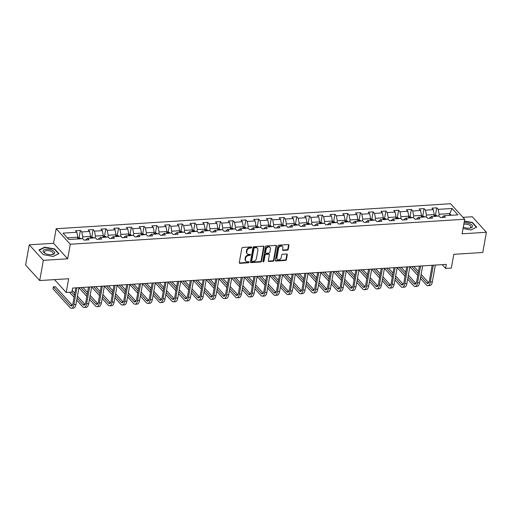 <?xml version="1.0" encoding="UTF-8"?>
<svg xmlns="http://www.w3.org/2000/svg" width="512" height="512" viewBox="0 0 512 512"><rect width="100%" height="100%" fill="white"/><g stroke="black" fill="none" stroke-linecap="round" stroke-linejoin="round"><path stroke-width="0.77" d="M251.763 247.43A0.627 0.493 137.7 0 0 251.302 246.912L242.797 247.45A0.896 0.704 137.7 0 0 241.85 248.294L239.283 262.586A0.896 0.704 137.7 0 0 239.936 263.328L248.448 262.784A0.627 0.493 137.7 0 0 248.646 261.677L247.546 261.747A2.867 2.246 137.7 0 1 245.882 261.133A2.867 2.246 137.7 0 1 245.44 259.366L245.658 258.176A2.867 2.246 137.7 0 1 248.678 255.475L249.779 255.405A0.627 0.493 137.7 0 0 249.978 254.291L248.877 254.362A2.867 2.246 137.7 0 1 247.213 253.754A2.867 2.246 137.7 0 1 246.771 251.987L246.982 250.797A2.867 2.246 137.7 0 1 250.003 248.09L251.104 248.026A0.627 0.493 137.7 0 0 251.763 247.43M247.213 253.754L246.829 253.331A2.867 2.246 137.7 0 1 246.387 251.565L246.605 250.374A2.867 2.246 137.7 0 1 249.619 247.674L250.726 247.603A0.627 0.493 137.7 0 0 251.392 246.912M239.283 262.874A0.896 0.704 137.7 0 0 239.558 262.906L248.064 262.368A0.627 0.493 137.7 0 0 248.736 261.677M245.882 261.133L245.504 260.717A2.867 2.246 137.7 0 1 245.062 258.95L245.274 257.76A2.867 2.246 137.7 0 1 248.294 255.053L249.395 254.982A0.627 0.493 137.7 0 0 250.067 254.298M287.322 250.163A0.896 0.704 137.7 0 0 288.262 249.318L288.986 245.306A0.896 0.704 137.7 0 0 288.326 244.563L278.874 245.165A0.896 0.704 137.7 0 0 277.933 246.01L275.36 260.294A0.896 0.704 137.7 0 0 276.019 261.037L285.472 260.442A0.896 0.704 137.7 0 0 286.413 259.597L287.283 254.752A0.896 0.704 137.7 0 0 286.624 254.01L282.579 254.266A0.896 0.704 137.7 0 0 281.638 255.11L281.203 257.51A2.394 1.875 137.7 0 1 279.539 259.552A2.394 1.875 137.7 0 1 277.293 259.264A2.394 1.875 137.7 0 1 276.922 257.786L278.611 248.378A2.394 1.875 137.7 0 1 280.275 246.336A2.394 1.875 137.7 0 1 282.528 246.63A2.394 1.875 137.7 0 1 282.899 248.109L282.618 249.677A0.896 0.704 137.7 0 0 283.277 250.419L287.322 250.163L286.938 249.741A0.896 0.704 137.7 0 0 287.878 248.896L288.602 244.89A0.896 0.704 137.7 0 0 288.602 244.595M43.347 260.339L67.661 258.803L53.555 243.29L29.235 244.832L43.347 260.339L39.712 280.557L68.678 278.726L66.202 292.474L71.917 292.109L72.64 288.064L446.336 264.384L445.613 268.429L451.322 268.064L453.798 254.317L482.765 252.48L486.4 232.269L472.288 216.755L462.97 217.344M67.661 258.803L70.285 244.243L464.704 219.251L462.086 233.805L486.4 232.269M264.077 246.886A0.896 0.704 137.7 0 0 263.418 246.144L253.965 246.746A0.896 0.704 137.7 0 0 253.024 247.584L250.451 261.875A0.896 0.704 137.7 0 0 251.11 262.618L260.563 262.016A0.896 0.704 137.7 0 0 261.504 261.178L264.077 246.886L263.693 246.47A0.896 0.704 137.7 0 0 263.693 246.176M266.419 245.952L275.872 245.357A0.896 0.704 137.7 0 1 276.531 246.099L273.958 260.384A0.896 0.704 137.7 0 1 273.018 261.229L268.973 261.485A0.896 0.704 137.7 0 1 268.314 260.742L269.357 254.95A0.896 0.704 137.7 0 0 268.698 254.208L266.016 254.374A0.896 0.704 137.7 0 0 265.069 255.219L263.987 261.254A0.627 0.493 137.7 0 1 262.867 261.325L265.478 246.797A0.896 0.704 137.7 0 1 266.419 245.952M39.712 280.557L25.6 265.05L29.235 244.832M70.285 244.243L56.173 228.736L450.592 203.738L464.704 219.251M435.488 215.078L436.794 207.827L431.898 208.141L433.293 209.67L425.459 210.163L424.064 208.634L419.168 208.947L420.563 210.477L412.73 210.97L411.341 209.44L406.445 209.754L407.834 211.283L400 211.776L398.611 210.246L393.715 210.56L395.104 212.09L387.27 212.589L385.882 211.053L380.986 211.366L382.374 212.896L374.547 213.395L373.152 211.859L368.256 212.173L369.651 213.702L361.818 214.202L360.422 212.672L355.526 212.979L356.922 214.509L349.088 215.008L347.693 213.478L342.797 213.786L344.192 215.315L336.358 215.814L334.97 214.285L330.074 214.592L331.462 216.122L323.629 216.621L322.24 215.091L317.344 215.398L318.733 216.928L310.899 217.427L309.51 215.898L304.614 216.205L306.003 217.734L298.176 218.234L296.781 216.704L291.885 217.011L293.28 218.541L285.446 219.04L284.051 217.51L279.155 217.818L280.55 219.347L272.717 219.846L271.322 218.317L266.426 218.624L267.821 220.154L259.987 220.653L258.598 219.123L253.702 219.43L255.091 220.96L247.258 221.459L245.869 219.93L240.973 220.237L242.362 221.766L234.528 222.266L233.139 220.736L228.243 221.043L229.632 222.573L221.805 223.072L220.41 221.542L215.514 221.85L216.909 223.379L209.075 223.878L207.68 222.349L202.784 222.656L204.179 224.186L196.346 224.685L194.95 223.155L190.054 223.462L191.45 224.992L183.616 225.491L182.227 223.962L177.331 224.269L178.72 225.798L170.886 226.298L169.498 224.768L164.602 225.075L165.99 226.611L158.157 227.104L156.768 225.574L151.872 225.882L153.261 227.418L145.427 227.91L144.038 226.381L139.142 226.694L140.538 228.224L132.704 228.717L131.309 227.187L126.413 227.501L127.808 229.03L119.974 229.523L118.579 227.994L113.683 228.307L115.078 229.837L107.245 230.33L105.85 228.8L100.96 229.114L102.349 230.643L94.515 231.136L93.126 229.606L88.23 229.92L89.619 231.45L81.786 231.942L80.397 230.413L75.501 230.726L76.89 232.256L63.021 233.133L68.819 239.507L82.688 238.624L84.083 240.154L88.979 239.846L87.584 238.317L85.44 240.07M436.794 207.827L438.189 209.357L452.058 208.48L457.856 214.854L443.981 215.731L445.376 217.261L440.48 217.568L439.091 216.038L431.258 216.538L432.646 218.067L427.75 218.374L426.362 216.845L418.528 217.344L419.917 218.874L415.021 219.187L413.632 217.651L405.798 218.15L407.187 219.68L402.298 219.994L400.902 218.458L393.069 218.957L394.464 220.486L389.568 220.8L388.173 219.27L380.339 219.763L381.734 221.293L376.838 221.606L375.443 220.077L367.61 220.57L369.005 222.099L364.109 222.413L362.72 220.883L354.886 221.376L356.275 222.906L351.379 223.219L349.99 221.69L342.157 222.182L343.546 223.712L338.65 224.026L337.261 222.496L329.427 222.989L330.816 224.518L325.926 224.832L324.531 223.302L316.698 223.795L318.093 225.325L313.197 225.638L311.802 224.109L303.968 224.602L305.363 226.131L300.467 226.445L299.072 224.915L291.238 225.408L292.634 226.938L287.738 227.251L286.342 225.722L278.515 226.214L279.904 227.744L275.008 228.058L273.619 226.528L265.786 227.021L267.174 228.55L262.278 228.864L260.89 227.334L253.056 227.827L254.445 229.357L249.549 229.67L248.16 228.141L240.326 228.634L241.722 230.163L236.826 230.477L235.43 228.947L227.597 229.44L228.992 230.976L224.096 231.283L222.701 229.754L214.867 230.246L216.262 231.782L211.366 232.09L209.971 230.56L202.144 231.059L203.533 232.589L198.637 232.896L197.248 231.366L189.414 231.866L190.803 233.395L185.907 233.702L184.518 232.173L176.685 232.672L178.074 234.202L173.178 234.509L171.789 232.979L163.955 233.478L165.35 235.008L160.454 235.315L159.059 233.786L151.226 234.285L152.621 235.814L147.725 236.122L146.33 234.592L138.496 235.091L139.891 236.621L134.995 236.928L133.6 235.398L125.773 235.898L127.162 237.427L122.266 237.734L120.877 236.205L113.043 236.704L114.432 238.234L109.536 238.541L108.147 237.011L100.314 237.51L101.702 239.04L96.806 239.347L95.418 237.818L87.584 238.317M426.08 216.864L426.4 215.078L434.234 214.579L433.914 216.371M429.114 218.291L431.258 216.538M434.234 214.579L433.293 209.67M426.4 215.078L425.459 210.163M413.35 217.67L413.677 215.885L421.504 215.386L421.184 217.178M416.384 219.098L418.528 217.344M421.504 215.386L420.563 210.477M413.677 215.885L412.73 210.97M400.621 218.477L400.947 216.691L408.781 216.192L408.454 217.984M403.654 219.904L405.798 218.15M408.781 216.192L407.834 211.283M400.947 216.691L400 211.776M387.898 219.283L388.218 217.498L396.051 216.998L395.725 218.79M390.925 220.71L393.069 218.957M396.051 216.998L395.104 212.09M388.218 217.498L387.27 212.589M375.168 220.09L375.488 218.304L383.322 217.805L383.002 219.597M378.202 221.517L380.339 219.763M383.322 217.805L382.374 212.896M375.488 218.304L374.547 213.395M362.438 220.896L362.758 219.11L370.592 218.611L370.272 220.403M365.472 222.323L367.61 220.57M370.592 218.611L369.651 213.702M362.758 219.11L361.818 214.202M349.709 221.702L350.029 219.917L357.862 219.418L357.542 221.21M352.742 223.13L354.886 221.376M357.862 219.418L356.922 214.509M350.029 219.917L349.088 215.008M336.979 222.509L337.299 220.723L345.133 220.224L344.813 222.016M340.013 223.936L342.157 222.182M345.133 220.224L344.192 215.315M337.299 220.723L336.358 215.814M324.25 223.315L324.576 221.53L332.41 221.037L332.083 222.822M327.283 224.742L329.427 222.989M332.41 221.037L331.462 216.122M324.576 221.53L323.629 216.621M311.526 224.122L311.846 222.336L319.68 221.843L319.354 223.629M314.554 225.549L316.698 223.795M319.68 221.843L318.733 216.928M311.846 222.336L310.899 217.427M298.797 224.934L299.117 223.142L306.95 222.65L306.63 224.435M301.824 226.355L303.968 224.602M306.95 222.65L306.003 217.734M299.117 223.142L298.176 218.234M286.067 225.741L286.387 223.949L294.221 223.456L293.901 225.242M289.101 227.162L291.238 225.408M294.221 223.456L293.28 218.541M286.387 223.949L285.446 219.04M273.338 226.547L273.658 224.755L281.491 224.262L281.171 226.048M276.371 227.968L278.515 226.214M281.491 224.262L280.55 219.347M273.658 224.755L272.717 219.846M260.608 227.354L260.928 225.562L268.762 225.069L268.442 226.854M263.642 228.774L265.786 227.021M268.762 225.069L267.821 220.154M260.928 225.562L259.987 220.653M247.878 228.16L248.205 226.368L256.038 225.875L255.712 227.661M250.912 229.581L253.056 227.827M256.038 225.875L255.091 220.96M248.205 226.368L247.258 221.459M235.149 228.966L235.475 227.174L243.309 226.682L242.982 228.467M238.182 230.387L240.326 228.634M243.309 226.682L242.362 221.766M235.475 227.174L234.528 222.266M222.426 229.773L222.746 227.981L230.579 227.488L230.259 229.274M225.453 231.2L227.597 229.44M230.579 227.488L229.632 222.573M222.746 227.981L221.805 223.072M209.696 230.579L210.016 228.787L217.85 228.294L217.53 230.08M212.73 232.006L214.867 230.246M217.85 228.294L216.909 223.379M210.016 228.787L209.075 223.878M196.966 231.386L197.286 229.594L205.12 229.101L204.8 230.886M200 232.813L202.144 231.059M205.12 229.101L204.179 224.186M197.286 229.594L196.346 224.685M184.237 232.192L184.557 230.4L192.39 229.907L192.07 231.693M187.27 233.619L189.414 231.866M192.39 229.907L191.45 224.992M184.557 230.4L183.616 225.491M171.507 232.998L171.834 231.206L179.661 230.714L179.341 232.499M174.541 234.426L176.685 232.672M179.661 230.714L178.72 225.798M171.834 231.206L170.886 226.298M158.778 233.805L159.104 232.013L166.938 231.52L166.611 233.306M161.811 235.232L163.955 233.478M166.938 231.52L165.99 226.611M159.104 232.013L158.157 227.104M146.054 234.611L146.374 232.826L154.208 232.326L153.888 234.112M149.082 236.038L151.226 234.285M154.208 232.326L153.261 227.418M146.374 232.826L145.427 227.91M133.325 235.418L133.645 233.632L141.478 233.133L141.158 234.918M136.358 236.845L138.496 235.091M141.478 233.133L140.538 228.224M133.645 233.632L132.704 228.717M120.595 236.224L120.915 234.438L128.749 233.939L128.429 235.725M123.629 237.651L125.773 235.898M128.749 233.939L127.808 229.03M120.915 234.438L119.974 229.523M107.866 237.03L108.186 235.245L116.019 234.746L115.699 236.531M110.899 238.458L113.043 236.704M116.019 234.746L115.078 229.837M108.186 235.245L107.245 230.33M95.136 237.837L95.462 236.051L103.29 235.552L102.97 237.338M98.17 239.264L100.314 237.51M103.29 235.552L102.349 230.643M95.462 236.051L94.515 231.136M82.406 238.643L82.733 236.858L90.566 236.358L90.24 238.144M90.566 236.358L89.619 231.45M82.733 236.858L81.786 231.942M67.296 237.837L77.837 237.165L77.51 238.957M77.837 237.165L76.89 232.256M53.555 243.29L56.173 228.736M442.176 264.646L445.613 268.429M54.509 279.622L66.202 292.474M449.414 215.386L449.741 213.6L439.13 214.272L438.81 216.058M451.258 215.27L449.741 213.6L452.058 208.48M441.843 217.485L443.981 215.731M439.13 214.272L438.189 209.357M79.091 237.664L80.397 230.413M91.821 236.858L93.126 229.606M104.55 236.051L105.85 228.8M117.28 235.245L118.579 227.994M130.003 234.438L131.309 227.187M142.733 233.632L144.038 226.381M155.462 232.826L156.768 225.574M168.192 232.019L169.498 224.768M180.922 231.213L182.227 223.962M193.651 230.4L194.95 223.155M206.374 229.594L207.68 222.349M219.104 228.787L220.41 221.542M231.834 227.981L233.139 220.736M244.563 227.174L245.869 219.93M257.293 226.368L258.598 219.123M270.022 225.562L271.322 218.317M282.746 224.755L284.051 217.51M295.475 223.949L296.781 216.704M308.205 223.142L309.51 215.898M320.934 222.336L322.24 215.091M333.664 221.53L334.97 214.285M346.394 220.723L347.693 213.478M359.117 219.917L360.422 212.672M371.846 219.11L373.152 211.859M384.576 218.304L385.882 211.053M397.306 217.498L398.611 210.246M410.035 216.691L411.341 209.44M422.765 215.885L424.064 208.634M53.19 256.454L58.938 253.619L54.688 248.954L44.691 247.117L38.944 249.952L43.194 254.618L53.19 256.454M463.034 228.531L470.95 229.984L476.698 227.149L472.448 222.477L464.39 220.998M44.621 247.507L44.691 247.117M54.618 249.35L54.688 248.954M472.378 222.88L472.448 222.477M250.458 262.163A0.896 0.704 137.7 0 0 250.733 262.202L260.179 261.6A0.896 0.704 137.7 0 0 261.126 260.755L263.693 246.47M254.65 247.795A0.627 0.493 137.7 0 0 253.99 248.39L251.731 260.928A0.627 0.493 137.7 0 0 252.192 261.453L253.35 261.376A2.867 2.246 137.7 0 0 256.371 258.675L257.914 250.099A2.867 2.246 137.7 0 0 257.472 248.333A2.867 2.246 137.7 0 0 255.808 247.725L254.65 247.795L254.266 247.379A0.627 0.493 137.7 0 0 253.606 247.968L253.99 248.39M251.827 261.318L251.45 260.896A0.627 0.493 137.7 0 1 251.347 260.512L253.606 247.968M257.472 248.333L257.094 247.917A2.867 2.246 137.7 0 0 255.43 247.302L255.808 247.725M254.266 247.379L255.43 247.302M268.32 261.037A0.896 0.704 137.7 0 0 268.589 261.069L272.634 260.813A0.896 0.704 137.7 0 0 273.581 259.968L276.147 245.677A0.896 0.704 137.7 0 0 276.147 245.389M269.216 254.394L268.838 253.978A0.896 0.704 137.7 0 0 268.314 253.786L265.632 253.958A0.896 0.704 137.7 0 0 264.691 254.803L263.603 260.832L263.987 261.254M262.854 261.421A0.627 0.493 137.7 0 0 263.603 260.832M270.438 248.934A2.394 1.875 137.7 0 0 270.067 247.462A2.394 1.875 137.7 0 0 267.814 247.168A2.394 1.875 137.7 0 0 266.15 249.21L265.555 252.518A0.896 0.704 137.7 0 0 266.214 253.267L268.896 253.094A0.896 0.704 137.7 0 0 269.843 252.25L270.438 248.934M270.067 247.462L269.683 247.04A2.394 1.875 137.7 0 0 267.437 246.746A2.394 1.875 137.7 0 0 265.773 248.787L266.15 249.21M265.696 253.075L265.312 252.653A0.896 0.704 137.7 0 1 265.178 252.102L265.773 248.787M282.618 249.965A0.896 0.704 137.7 0 0 282.893 249.997L286.938 249.741M282.528 246.63L282.144 246.214A2.394 1.875 137.7 0 0 279.898 245.92A2.394 1.875 137.7 0 0 278.234 247.962L278.611 248.378M277.293 259.264L276.909 258.842A2.394 1.875 137.7 0 1 276.538 257.363L278.234 247.962M275.366 260.589A0.896 0.704 137.7 0 0 275.635 260.621L285.088 260.019A0.896 0.704 137.7 0 0 286.029 259.174L286.906 254.336A0.896 0.704 137.7 0 0 286.899 254.042M77.734 237.728L79.053 237.645L80.627 238.432A2.419 1.075 86.4 0 1 80.845 238.746M79.347 238.944L78.368 239.002M72.307 305.299L55.405 286.714L53.363 286.842L52.998 288.864L69.952 307.494A6.842 3.034 -93.6 0 0 71.475 308.262A6.842 3.034 -93.6 0 0 73.901 304.576L76.922 287.795M71.475 308.262L73.517 308.128A6.842 3.034 -93.6 0 0 75.942 304.448L78.963 287.667M75.763 287.866L72.947 303.526A4.563 2.022 86.4 0 1 71.328 305.984A4.563 2.022 86.4 0 1 70.317 305.472L53.363 286.842M54.746 253.018A5.933 2.579 10.2 0 0 49.414 249.421A5.933 2.579 10.2 0 0 43.078 250.874A5.933 2.579 10.2 0 0 45.325 253.491A5.933 2.579 10.2 0 0 51.731 254.643A5.933 2.579 10.2 0 0 54.746 253.018M51.283 254.675A4.493 1.952 10.2 0 0 53.197 253.498A4.493 1.952 10.2 0 0 53.197 253.478A4.493 1.952 10.2 0 0 49.139 250.765A4.493 1.952 10.2 0 0 44.365 251.872A4.493 1.952 10.2 0 0 44.358 251.891A4.493 1.952 10.2 0 0 45.734 253.677M43.29 254.637L39.226 250.17L44.794 247.424L54.483 249.203L58.598 253.728L53.094 256.442M463.488 227.206A4.493 1.952 10.2 0 1 463.296 227.091A5.933 2.579 10.2 0 0 469.146 228.198A5.933 2.579 10.2 0 0 469.491 228.173A5.933 2.579 10.2 0 0 471.885 225.05A5.933 2.579 10.2 0 0 464.192 222.752A5.933 2.579 10.2 0 0 464.07 222.758M469.043 228.205A4.493 1.952 10.2 0 0 470.957 227.008A4.493 1.952 10.2 0 0 464.659 224.147A4.493 1.952 10.2 0 0 463.802 224.256M476.346 227.322L470.854 229.965M464.339 221.28L472.237 222.726L476.358 227.251M90.464 236.922L91.776 236.838L93.357 237.619A2.419 1.075 86.4 0 1 93.574 237.939M92.077 238.138L91.098 238.195M103.194 236.115L104.506 236.026L106.086 236.813A2.419 1.075 86.4 0 1 106.304 237.126M104.806 237.325L103.827 237.389M76.717 300.134L82.682 306.688A6.842 3.034 -93.6 0 0 84.205 307.45A6.842 3.034 -93.6 0 0 86.63 303.77L89.651 286.989M84.205 307.45L86.24 307.322A6.842 3.034 -93.6 0 0 88.672 303.642L91.686 286.861M88.493 287.059L85.677 302.72A4.563 2.022 86.4 0 1 84.058 305.178A4.563 2.022 86.4 0 1 83.04 304.666L77.082 298.112M85.037 304.493L77.434 296.134M74.797 293.235L72.224 290.4M74.445 295.213L71.635 292.128M69.549 292.256L74.08 297.235M89.446 299.328L95.405 305.882A6.842 3.034 -93.6 0 0 96.928 306.643A6.842 3.034 -93.6 0 0 99.36 302.963L102.381 286.182M96.928 306.643L98.97 306.515A6.842 3.034 -93.6 0 0 101.395 302.829L104.416 286.054M101.222 286.253L98.406 301.914A4.563 2.022 86.4 0 1 96.787 304.371A4.563 2.022 86.4 0 1 95.77 303.859L89.811 297.306M97.766 303.686L90.163 295.328M87.526 292.429L82.963 287.411M87.174 294.406L80.922 287.539M78.938 287.782L86.81 296.429M115.923 235.302L117.235 235.219L118.816 236.006A2.419 1.075 86.4 0 1 119.027 236.32M117.53 236.518L116.55 236.582M128.646 234.496L129.965 234.413L131.546 235.2A2.419 1.075 86.4 0 1 131.757 235.514M130.259 235.712L129.28 235.776M141.376 233.69L142.694 233.606L144.269 234.394A2.419 1.075 86.4 0 1 144.486 234.707M142.989 234.906L142.01 234.97M102.176 298.522L108.134 305.075A6.842 3.034 -93.6 0 0 109.658 305.837A6.842 3.034 -93.6 0 0 112.09 302.157L115.104 285.376M109.658 305.837L111.699 305.709A6.842 3.034 -93.6 0 0 114.125 302.022L117.146 285.248M113.952 285.446L111.136 301.107A4.563 2.022 86.4 0 1 109.517 303.565A4.563 2.022 86.4 0 1 108.499 303.053L102.534 296.499M110.496 302.874L102.893 294.522M100.256 291.622L95.693 286.605M99.898 293.6L93.651 286.733M91.667 286.976L99.539 295.622M114.899 297.715L120.864 304.269A6.842 3.034 -93.6 0 0 122.387 305.03A6.842 3.034 -93.6 0 0 124.813 301.35L127.834 284.57M122.387 305.03L124.429 304.902A6.842 3.034 -93.6 0 0 126.854 301.216L129.875 284.442M126.682 284.64L123.859 300.301A4.563 2.022 86.4 0 1 122.246 302.758A4.563 2.022 86.4 0 1 121.229 302.246L115.264 295.693M123.226 302.067L115.622 293.715M112.986 290.816L108.422 285.798M112.627 292.794L106.381 285.926M104.397 286.17L112.262 294.816M127.629 296.909L133.594 303.462A6.842 3.034 -93.6 0 0 135.117 304.224A6.842 3.034 -93.6 0 0 137.542 300.544L140.563 283.763M135.117 304.224L137.158 304.096A6.842 3.034 -93.6 0 0 139.584 300.41L142.605 283.635M139.411 283.834L136.589 299.494A4.563 2.022 86.4 0 1 134.97 301.952A4.563 2.022 86.4 0 1 133.958 301.44L127.994 294.886M135.955 301.261L128.352 292.909M125.715 290.01L121.146 284.992M125.357 291.987L119.11 285.12M117.126 285.363L124.992 294.01M154.106 232.883L155.424 232.8L156.998 233.587A2.419 1.075 86.4 0 1 157.216 233.901M155.718 234.099L154.739 234.163M140.358 296.102L146.323 302.656A6.842 3.034 -93.6 0 0 147.846 303.418A6.842 3.034 -93.6 0 0 150.272 299.738L153.293 282.957M147.846 303.418L149.888 303.29A6.842 3.034 -93.6 0 0 152.314 299.603L155.334 282.822M152.134 283.027L149.318 298.688A4.563 2.022 86.4 0 1 147.699 301.146A4.563 2.022 86.4 0 1 146.688 300.634L140.723 294.08M148.678 300.454L141.082 292.102M138.445 289.203L133.875 284.186M138.086 291.181L131.84 284.314M129.856 284.557L137.722 293.203M166.835 232.077L168.147 231.994L169.728 232.781A2.419 1.075 86.4 0 1 169.946 233.094M168.448 233.293L167.469 233.357M153.088 295.296L159.053 301.85A6.842 3.034 -93.6 0 0 160.576 302.611A6.842 3.034 -93.6 0 0 163.002 298.931L166.022 282.15M160.576 302.611L162.611 302.483A6.842 3.034 -93.6 0 0 165.043 298.797L168.058 282.016M164.864 282.221L162.048 297.882A4.563 2.022 86.4 0 1 160.429 300.339A4.563 2.022 86.4 0 1 159.411 299.827L153.453 293.274M161.408 299.648L153.805 291.296M151.168 288.397L146.605 283.379M150.816 290.374L144.563 283.507M142.579 283.75L150.451 292.397M179.565 231.27L180.877 231.187L182.458 231.974A2.419 1.075 86.4 0 1 182.675 232.288M181.178 232.486L180.198 232.55M165.818 294.49L171.776 301.043A6.842 3.034 -93.6 0 0 173.306 301.805A6.842 3.034 -93.6 0 0 175.731 298.118L178.752 281.344M173.306 301.805L175.341 301.677A6.842 3.034 -93.6 0 0 177.773 297.99L180.787 281.21M177.594 281.414L174.778 297.075A4.563 2.022 86.4 0 1 173.158 299.533A4.563 2.022 86.4 0 1 172.141 299.021L166.182 292.467M174.138 298.842L166.534 290.49M163.898 287.59L159.334 282.573M163.546 289.568L157.293 282.701M155.309 282.944L163.181 291.59M192.294 230.464L193.606 230.381L195.187 231.168A2.419 1.075 86.4 0 1 195.398 231.482M193.901 231.68L192.922 231.744M178.547 293.683L184.506 300.237A6.842 3.034 -93.6 0 0 186.029 300.998A6.842 3.034 -93.6 0 0 188.461 297.312L191.475 280.538M186.029 300.998L188.07 300.87A6.842 3.034 -93.6 0 0 190.496 297.184L193.517 280.403M190.323 280.608L187.507 296.269A4.563 2.022 86.4 0 1 185.888 298.726A4.563 2.022 86.4 0 1 184.87 298.214L178.912 291.661M186.867 298.035L179.264 289.683M176.627 286.784L172.064 281.766M176.269 288.762L170.022 281.894M168.038 282.138L175.91 290.784M205.018 229.658L206.336 229.574L207.917 230.362A2.419 1.075 86.4 0 1 208.128 230.675M206.63 230.874L205.651 230.938M191.277 292.877L197.235 299.43A6.842 3.034 -93.6 0 0 198.758 300.192A6.842 3.034 -93.6 0 0 201.184 296.506L204.205 279.731M198.758 300.192L200.8 300.064A6.842 3.034 -93.6 0 0 203.226 296.378L206.246 279.597M203.053 279.802L200.237 295.462A4.563 2.022 86.4 0 1 198.618 297.92A4.563 2.022 86.4 0 1 197.6 297.408L191.635 290.854M199.597 297.229L191.994 288.877M189.357 285.978L184.794 280.96M188.998 287.955L182.752 281.088M180.768 281.331L188.634 289.978M217.747 228.851L219.066 228.768L220.64 229.555A2.419 1.075 86.4 0 1 220.858 229.869M219.36 230.067L218.381 230.131M204 292.07L209.965 298.624A6.842 3.034 -93.6 0 0 211.488 299.386A6.842 3.034 -93.6 0 0 213.914 295.699L216.934 278.925M211.488 299.386L213.53 299.258A6.842 3.034 -93.6 0 0 215.955 295.571L218.976 278.79M215.782 278.995L212.96 294.656A4.563 2.022 86.4 0 1 211.341 297.114A4.563 2.022 86.4 0 1 210.33 296.602L204.365 290.048M212.326 296.422L204.723 288.07M202.086 285.171L197.523 280.154M201.728 287.149L195.482 280.282M193.498 280.525L201.363 289.171M230.477 228.045L231.795 227.962L233.37 228.749A2.419 1.075 86.4 0 1 233.587 229.062M232.09 229.261L231.11 229.325M216.73 291.264L222.694 297.818A6.842 3.034 -93.6 0 0 224.218 298.579A6.842 3.034 -93.6 0 0 226.643 294.893L229.664 278.118M224.218 298.579L226.259 298.451A6.842 3.034 -93.6 0 0 228.685 294.765L231.706 277.984M228.506 278.189L225.69 293.85A4.563 2.022 86.4 0 1 224.07 296.301A4.563 2.022 86.4 0 1 223.059 295.795L217.094 289.242M225.05 295.616L217.453 287.264M214.816 284.365L210.246 279.347M214.458 286.342L208.211 279.475M206.227 279.718L214.093 288.365M243.206 227.238L244.518 227.155L246.099 227.942A2.419 1.075 86.4 0 1 246.317 228.256M244.819 228.454L243.84 228.518M229.459 290.458L235.424 297.011A6.842 3.034 -93.6 0 0 236.947 297.773A6.842 3.034 -93.6 0 0 239.373 294.086L242.394 277.306M236.947 297.773L238.982 297.645A6.842 3.034 -93.6 0 0 241.414 293.958L244.429 277.178M241.235 277.382L238.419 293.043A4.563 2.022 86.4 0 1 236.8 295.494A4.563 2.022 86.4 0 1 235.782 294.989L229.824 288.435M237.779 294.81L230.182 286.458M227.539 283.558L222.976 278.541M227.187 285.536L220.934 278.669M218.957 278.912L226.822 287.558M255.936 226.432L257.248 226.349L258.829 227.136A2.419 1.075 86.4 0 1 259.046 227.45M257.549 227.648L256.57 227.712M242.189 289.651L248.147 296.205A6.842 3.034 -93.6 0 0 249.677 296.966A6.842 3.034 -93.6 0 0 252.102 293.28L255.123 276.499M249.677 296.966L251.712 296.838A6.842 3.034 -93.6 0 0 254.144 293.152L257.158 276.371M253.965 276.576L251.149 292.237A4.563 2.022 86.4 0 1 249.53 294.688A4.563 2.022 86.4 0 1 248.512 294.182L242.554 287.629M250.509 294.003L242.906 285.651M240.269 282.752L235.706 277.734M239.917 284.73L233.664 277.862M231.68 278.106L239.552 286.752M268.666 225.626L269.978 225.542L271.558 226.33A2.419 1.075 86.4 0 1 271.77 226.643M270.272 226.842L269.293 226.906M254.918 288.845L260.877 295.398A6.842 3.034 -93.6 0 0 262.4 296.16A6.842 3.034 -93.6 0 0 264.832 292.474L267.846 275.693M262.4 296.16L264.442 296.032A6.842 3.034 -93.6 0 0 266.867 292.346L269.888 275.565M266.694 275.77L263.878 291.43A4.563 2.022 86.4 0 1 262.259 293.882A4.563 2.022 86.4 0 1 261.242 293.376L255.283 286.822M263.238 293.197L255.635 284.845M252.998 281.946L248.435 276.928M252.646 283.923L246.394 277.056M244.41 277.299L252.282 285.946M281.389 224.819L282.707 224.736L284.288 225.523A2.419 1.075 86.4 0 1 284.499 225.837M283.002 226.035L282.022 226.099M267.648 288.038L273.606 294.592A6.842 3.034 -93.6 0 0 275.13 295.354A6.842 3.034 -93.6 0 0 277.562 291.667L280.576 274.886M275.13 295.354L277.171 295.226A6.842 3.034 -93.6 0 0 279.597 291.539L282.618 274.758M279.424 274.963L276.608 290.618A4.563 2.022 86.4 0 1 274.989 293.075A4.563 2.022 86.4 0 1 273.971 292.57L268.006 286.016M275.968 292.39L268.365 284.038M265.728 281.139L261.165 276.122M265.37 283.117L259.123 276.25M257.139 276.486L265.011 285.139M294.118 224.013L295.437 223.93L297.011 224.717A2.419 1.075 86.4 0 1 297.229 225.03M295.731 225.229L294.752 225.293M280.371 287.232L286.336 293.786A6.842 3.034 -93.6 0 0 287.859 294.547A6.842 3.034 -93.6 0 0 290.285 290.861L293.306 274.08M287.859 294.547L289.901 294.419A6.842 3.034 -93.6 0 0 292.326 290.733L295.347 273.952M292.154 274.157L289.331 289.811A4.563 2.022 86.4 0 1 287.718 292.269A4.563 2.022 86.4 0 1 286.701 291.763L280.736 285.21M288.698 291.584L281.094 283.232M278.458 280.333L273.894 275.315M278.099 282.31L271.853 275.443M269.869 275.68L277.734 284.333M306.848 223.206L308.166 223.123L309.741 223.91A2.419 1.075 86.4 0 1 309.958 224.224M308.461 224.422L307.482 224.486M293.101 286.426L299.066 292.979A6.842 3.034 -93.6 0 0 300.589 293.741A6.842 3.034 -93.6 0 0 303.014 290.054L306.035 273.274M300.589 293.741L302.63 293.613A6.842 3.034 -93.6 0 0 305.056 289.926L308.077 273.146M304.877 273.35L302.061 289.005A4.563 2.022 86.4 0 1 300.442 291.462A4.563 2.022 86.4 0 1 299.43 290.957L293.466 284.403M301.421 290.778L293.824 282.419M291.187 279.526L286.618 274.509M290.829 281.504L284.582 274.637M282.598 274.874L290.464 283.526M319.578 222.4L320.89 222.317L322.47 223.104A2.419 1.075 86.4 0 1 322.688 223.418M321.19 223.616L320.211 223.68M305.83 285.619L311.795 292.173A6.842 3.034 -93.6 0 0 313.318 292.934A6.842 3.034 -93.6 0 0 315.744 289.248L318.765 272.467M313.318 292.934L315.354 292.806A6.842 3.034 -93.6 0 0 317.786 289.12L320.8 272.339M317.606 272.544L314.79 288.198A4.563 2.022 86.4 0 1 313.171 290.656A4.563 2.022 86.4 0 1 312.154 290.15L306.195 283.597M314.15 289.971L306.554 281.613M303.917 278.72L299.347 273.702M303.558 280.698L297.306 273.83M295.328 274.067L303.194 282.72M332.307 221.594L333.619 221.51L335.2 222.298A2.419 1.075 86.4 0 1 335.418 222.611M333.92 222.81L332.941 222.874M318.56 284.813L324.518 291.366A6.842 3.034 -93.6 0 0 326.048 292.128A6.842 3.034 -93.6 0 0 328.474 288.442L331.494 271.661M326.048 292.128L328.083 292A6.842 3.034 -93.6 0 0 330.515 288.314L333.53 271.533M330.336 271.738L327.52 287.392A4.563 2.022 86.4 0 1 325.901 289.85A4.563 2.022 86.4 0 1 324.883 289.344L318.925 282.79M326.88 289.165L319.277 280.806M316.64 277.914L312.077 272.89M316.288 279.891L310.035 273.024M308.051 273.261L315.923 281.914M345.037 220.787L346.349 220.704L347.93 221.491A2.419 1.075 86.4 0 1 348.141 221.805M346.643 222.003L345.664 222.067M331.29 284.006L337.248 290.56A6.842 3.034 -93.6 0 0 338.771 291.322A6.842 3.034 -93.6 0 0 341.203 287.635L344.218 270.854M338.771 291.322L340.813 291.194A6.842 3.034 -93.6 0 0 343.238 287.507L346.259 270.726M343.066 270.931L340.25 286.586A4.563 2.022 86.4 0 1 338.63 289.043A4.563 2.022 86.4 0 1 337.613 288.538L331.654 281.984M339.61 288.358L332.006 280M329.37 277.101L324.806 272.083M329.018 279.085L322.765 272.218M320.781 272.454L328.653 281.107M357.76 219.981L359.078 219.898L360.659 220.685A2.419 1.075 86.4 0 1 360.87 220.998M359.373 221.197L358.394 221.261M344.019 283.2L349.978 289.754A6.842 3.034 -93.6 0 0 351.501 290.515A6.842 3.034 -93.6 0 0 353.933 286.829L356.947 270.048M351.501 290.515L353.542 290.387A6.842 3.034 -93.6 0 0 355.968 286.701L358.989 269.92M355.795 270.125L352.979 285.779A4.563 2.022 86.4 0 1 351.36 288.237A4.563 2.022 86.4 0 1 350.342 287.731L344.378 281.178M352.339 287.552L344.736 279.194M342.099 276.294L337.536 271.277M341.741 278.278L335.494 271.411M333.51 271.648L341.382 280.301M370.49 219.174L371.808 219.091L373.382 219.878A2.419 1.075 86.4 0 1 373.6 220.192M372.102 220.39L371.123 220.454M356.742 282.394L362.707 288.941A6.842 3.034 -93.6 0 0 364.23 289.709A6.842 3.034 -93.6 0 0 366.656 286.022L369.677 269.242M364.23 289.709L366.272 289.581A6.842 3.034 -93.6 0 0 368.698 285.894L371.718 269.114M368.525 269.318L365.702 284.973A4.563 2.022 86.4 0 1 364.09 287.43A4.563 2.022 86.4 0 1 363.072 286.925L357.107 280.371M365.069 286.746L357.466 278.387M354.829 275.488L350.266 270.47M354.47 277.472L348.224 270.605M346.24 270.842L354.106 279.494M383.219 218.368L384.538 218.285L386.112 219.072A2.419 1.075 86.4 0 1 386.33 219.386M384.832 219.584L383.853 219.648M369.472 281.587L375.437 288.134A6.842 3.034 -93.6 0 0 376.96 288.902A6.842 3.034 -93.6 0 0 379.386 285.216L382.406 268.435M376.96 288.902L379.002 288.774A6.842 3.034 -93.6 0 0 381.427 285.088L384.448 268.307M381.248 268.512L378.432 284.166A4.563 2.022 86.4 0 1 376.813 286.624A4.563 2.022 86.4 0 1 375.802 286.118L369.837 279.565M377.798 285.939L370.195 277.581M367.558 274.682L362.989 269.664M367.2 276.666L360.954 269.798M358.97 270.035L366.835 278.688M395.949 217.562L397.267 217.478L398.842 218.266A2.419 1.075 86.4 0 1 399.059 218.579M397.562 218.778L396.582 218.835M382.202 280.774L388.166 287.328A6.842 3.034 -93.6 0 0 389.69 288.096A6.842 3.034 -93.6 0 0 392.115 284.41L395.136 267.629M389.69 288.096L391.725 287.968A6.842 3.034 -93.6 0 0 394.157 284.282L397.178 267.501M393.978 267.706L391.162 283.36A4.563 2.022 86.4 0 1 389.542 285.818A4.563 2.022 86.4 0 1 388.525 285.312L382.566 278.758M390.522 285.133L382.925 276.774M380.288 273.875L375.718 268.858M379.93 275.859L373.683 268.992M371.699 269.229L379.565 277.882M408.678 216.755L409.99 216.672L411.571 217.459A2.419 1.075 86.4 0 1 411.789 217.773M410.291 217.971L409.312 218.029M394.931 279.968L400.89 286.522A6.842 3.034 -93.6 0 0 402.419 287.29A6.842 3.034 -93.6 0 0 404.845 283.603L407.866 266.822M402.419 287.29L404.454 287.162A6.842 3.034 -93.6 0 0 406.886 283.475L409.901 266.694M406.707 266.893L403.891 282.554A4.563 2.022 86.4 0 1 402.272 285.011A4.563 2.022 86.4 0 1 401.254 284.499L395.296 277.952M403.251 284.326L395.648 275.968M393.011 273.069L388.448 268.051M392.659 275.053L386.406 268.179M384.422 268.422L392.294 277.075M421.408 215.949L422.72 215.866L424.301 216.653A2.419 1.075 86.4 0 1 424.518 216.966M423.014 217.165L422.042 217.222M407.661 279.162L413.619 285.715A6.842 3.034 -93.6 0 0 415.142 286.483A6.842 3.034 -93.6 0 0 417.574 282.797L420.589 266.016M415.142 286.483L417.184 286.349A6.842 3.034 -93.6 0 0 419.61 282.669L422.63 265.888M419.437 266.086L416.621 281.747A4.563 2.022 86.4 0 1 415.002 284.205A4.563 2.022 86.4 0 1 413.984 283.693L408.026 277.146M415.981 283.52L408.378 275.162M405.741 272.262L401.178 267.245M405.389 274.246L399.136 267.373M397.152 267.616L405.024 276.269M434.138 215.142L435.45 215.059L437.03 215.846A2.419 1.075 86.4 0 1 437.242 216.16M435.744 216.358L434.765 216.416M420.39 278.355L426.349 284.909A6.842 3.034 -93.6 0 0 427.872 285.677A6.842 3.034 -93.6 0 0 430.304 281.99L433.318 265.21M427.872 285.677L429.914 285.542A6.842 3.034 -93.6 0 0 432.339 281.862L435.36 265.082M432.166 265.28L429.35 280.941A4.563 2.022 86.4 0 1 427.731 283.398A4.563 2.022 86.4 0 1 426.714 282.886L420.749 276.339M428.71 282.714L421.107 274.355M418.47 271.456L413.907 266.438M418.112 273.44L411.866 266.566M409.882 266.81L417.754 275.462M249.619 247.674L250.003 248.09M246.605 250.374L246.982 250.797M246.387 251.565L246.771 251.987M249.395 254.982L249.779 255.405M248.294 255.053L248.678 255.475M245.274 257.76L245.658 258.176M245.062 258.95L245.44 259.366M248.064 262.368L248.448 262.784M239.558 262.906L239.936 263.328M250.726 247.603L251.104 248.026M261.126 260.755L261.504 261.178M260.179 261.6L260.563 262.016M250.733 262.202L251.11 262.618M251.347 260.512L251.731 260.928M276.147 245.677L276.531 246.099M273.581 259.968L273.958 260.384M272.634 260.813L273.018 261.229M268.589 261.069L268.973 261.485M268.314 253.786L268.698 254.208M265.632 253.958L266.016 254.374M264.691 254.803L265.069 255.219M265.178 252.102L265.555 252.518M282.893 249.997L283.277 250.419M276.538 257.363L276.922 257.786M286.906 254.336L287.283 254.752M286.029 259.174L286.413 259.597M285.088 260.019L285.472 260.442M275.635 260.621L276.019 261.037M288.602 244.89L288.986 245.306M287.878 248.896L288.262 249.318M80.589 238.406L77.574 238.598M73.901 304.576L75.942 304.448M70.317 305.472L72.275 305.35M93.318 237.6L90.304 237.792M106.048 236.794L103.034 236.986M86.63 303.77L88.672 303.642M83.04 304.666L85.005 304.544M99.36 302.963L101.395 302.829M95.77 303.859L97.728 303.738M118.778 235.987L115.763 236.179M131.501 235.181L128.493 235.373M144.23 234.374L141.222 234.566M112.09 302.157L114.125 302.022M108.499 303.053L110.458 302.931M124.813 301.35L126.854 301.216M121.229 302.246L123.187 302.125M137.542 300.544L139.584 300.41M133.958 301.44L135.917 301.318M156.96 233.568L153.946 233.76M150.272 299.738L152.314 299.603M146.688 300.634L148.646 300.512M169.69 232.762L166.675 232.954M163.002 298.931L165.043 298.797M159.411 299.827L161.376 299.706M182.419 231.955L179.405 232.147M175.731 298.118L177.773 297.99M172.141 299.021L174.099 298.899M195.149 231.149L192.134 231.341M188.461 297.312L190.496 297.184M184.87 298.214L186.829 298.093M207.872 230.342L204.864 230.534M201.184 296.506L203.226 296.378M197.6 297.408L199.558 297.286M220.602 229.536L217.594 229.728M213.914 295.699L215.955 295.571M210.33 296.602L212.288 296.48M233.331 228.73L230.323 228.922M226.643 294.893L228.685 294.765M223.059 295.795L225.018 295.674M246.061 227.923L243.046 228.115M239.373 294.086L241.414 293.958M235.782 294.989L237.747 294.861M258.79 227.117L255.776 227.309M252.102 293.28L254.144 293.152M248.512 294.182L250.47 294.054M271.52 226.31L268.506 226.502M264.832 292.474L266.867 292.346M261.242 293.376L263.2 293.248M284.243 225.504L281.235 225.696M277.562 291.667L279.597 291.539M273.971 292.57L275.93 292.442M296.973 224.698L293.965 224.89M290.285 290.861L292.326 290.733M286.701 291.763L288.659 291.635M309.702 223.891L306.694 224.083M303.014 290.054L305.056 289.926M299.43 290.957L301.389 290.829M322.432 223.085L319.418 223.277M315.744 289.248L317.786 289.12M312.154 290.15L314.118 290.022M335.162 222.278L332.147 222.47M328.474 288.442L330.515 288.314M324.883 289.344L326.842 289.216M347.891 221.472L344.877 221.664M341.203 287.635L343.238 287.507M337.613 288.538L339.571 288.41M360.614 220.666L357.606 220.858M353.933 286.829L355.968 286.701M350.342 287.731L352.301 287.603M373.344 219.859L370.336 220.045M366.656 286.022L368.698 285.894M363.072 286.925L365.03 286.797M386.074 219.053L383.066 219.238M379.386 285.216L381.427 285.088M375.802 286.118L377.76 285.99M398.803 218.246L395.789 218.432M392.115 284.41L394.157 284.282M388.525 285.312L390.49 285.184M411.533 217.44L408.518 217.626M404.845 283.603L406.886 283.475M401.254 284.499L403.219 284.378M424.262 216.634L421.248 216.819M417.574 282.797L419.61 282.669M413.984 283.693L415.942 283.571M436.992 215.827L433.978 216.013M430.304 281.99L432.339 281.862M426.714 282.886L428.672 282.765"/></g></svg>
